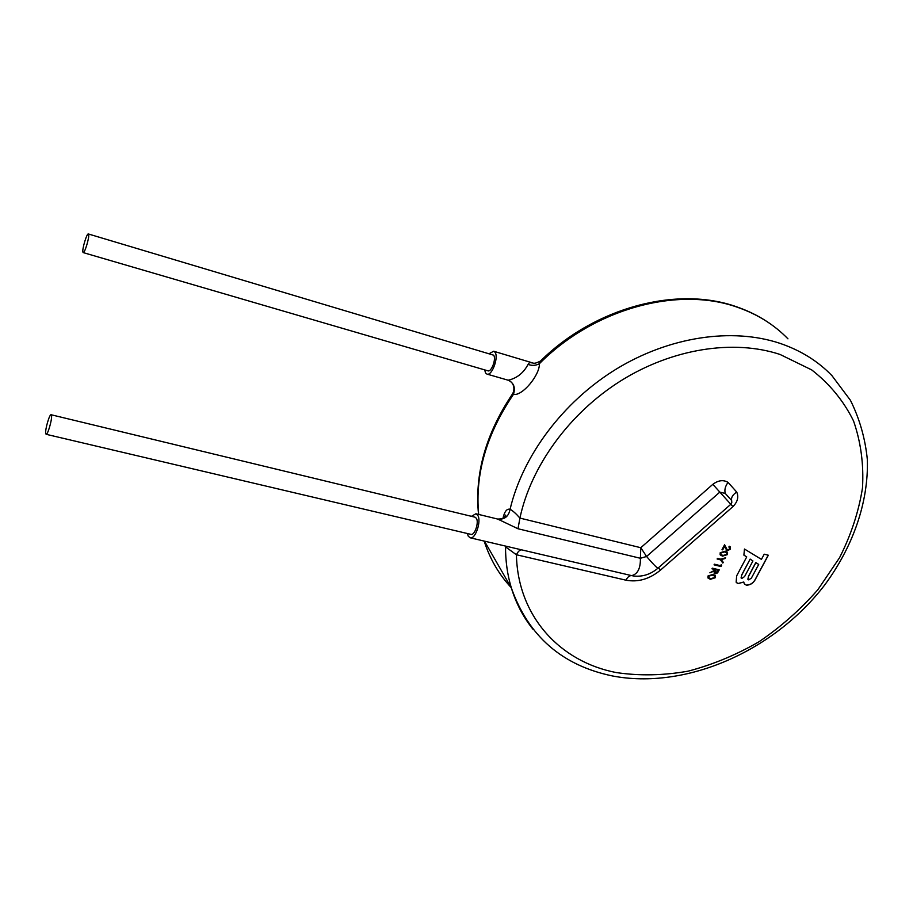 <?xml version="1.0" encoding="UTF-8"?>
<svg xmlns="http://www.w3.org/2000/svg" width="913" height="913" viewBox="0 0 913 913"><rect width="100%" height="100%" fill="white"/><g stroke="black" fill="none" stroke-linecap="round" stroke-linejoin="round"><path stroke-width="1.37" d="M45.673 433.23L46.107 434.291C47.624 435.193 52.132 419.832 51.55 415.769L51.117 414.753C49.599 413.897 45.125 429.064 45.673 433.23M46.107 434.291L470.948 534.356C474.657 535.703 479.154 522.407 476.381 518.31L475.057 517.192L51.117 414.753M82.866 252.011L83.186 252.593C84.624 253.574 89.485 237.54 88.664 234.504L88.344 233.968C86.895 233.032 82.09 248.872 82.866 252.011M83.186 252.593L487.896 370.826C491.479 372.356 496.524 358.501 493.591 355.168L88.344 233.968M484.609 369.856L485.659 373.097L486.96 374.09L508.221 380.23C516.986 378.21 523.594 372.926 528.068 364.39L529.551 362.529L532.998 363.02L493.671 351.243L489.414 353.525M486.96 374.09C491.981 376.236 499.046 356.8 494.914 352.167L493.671 351.243M467.353 533.512L468.232 536.148L470.149 537.791L631.659 575.624C637.673 574.163 640.595 568.377 640.401 558.277L640.8 547.72L646.575 556.485L640.401 558.277L517.991 528.753L497.653 519.052L475.89 513.768L471.462 516.324M470.149 537.791C475.342 539.686 481.653 521.038 477.739 515.32L475.89 513.768M772.021 325.039C761.51 317.404 749.778 311.344 736.837 306.882C677.332 285.461 594.74 307.384 540.485 361.046L539.4 363.694C539.925 375.049 522.065 396.539 513.483 394.313L512.25 394.313C485.739 433.96 474.509 473.995 478.538 514.407M502.949 518.458C504.444 511.577 506.818 508.518 510.082 509.26C512.855 510.789 516.13 513.734 519.919 518.093C530.909 466.36 569.164 413.349 620.703 380.892C672.31 348.561 733.481 339.077 780.033 354.449L811.691 369.902C829.712 383.928 843.646 400.933 853.518 420.893C860.868 442.04 863.858 464.397 862.488 487.964C858.711 511.691 851.076 534.927 839.572 557.683L817.854 589.718C800.496 609.53 780.9 626.866 759.034 641.736C736.266 654.906 712.642 664.71 688.162 671.158C663.614 675.494 639.796 675.985 616.686 672.63C560.137 661.993 517.705 616.389 516.416 554.75L506.236 547.401M743.764 582.015L744.278 583.806L746.4 585.21C750.634 585.085 753.773 582.848 755.804 578.511L768.324 555.23L764.215 554.191L761.442 559.372L744.472 549.033L743.89 555.115L746.72 556.919L736.654 575.852L736.14 582.197L738.092 583.612L743.764 582.015L738.024 583.533L736.392 582.574M728.916 546.898L729.635 548.998L727.399 550.208L724.591 544.753L721.989 549.694L722.708 549.877L724.488 546.488L727.113 550.881L730.332 549.204L730.4 547.058L729.259 546.248L728.916 546.898M725.127 551.224L720.197 552.73L720.14 554.739L722.537 556.154L727.513 554.568L727.558 552.593L725.127 551.224M725.63 557.763L720.768 559.167L717.458 558.345L717.116 558.996L720.425 559.817L722.845 563.036L723.244 562.294L721.247 559.658L725.63 557.763M721.704 565.215L721.213 564.611L720.631 565.718L714.388 564.188L714.057 564.839L720.996 566.539L721.635 565.124L720.928 566.459L714.08 564.782M719.25 569.86L712.311 568.16L711.969 568.81L715.176 569.598L714.902 570.123L709.892 572.782L714.48 570.922L714.103 573.273L715.027 573.923L717.55 572.896L719.25 569.86M712.927 574.448L708.02 575.966L707.94 577.883L710.371 579.31L715.313 577.724L715.393 575.829L712.927 574.448M517.991 528.753L519.919 518.093L640.8 547.72L712.825 484.335C718.257 480.261 723.336 479.61 728.06 482.372L736.734 492.084C738.879 497.003 737.613 501.842 732.945 506.612L660.613 570.009C649.634 579.07 638.073 582.46 625.93 580.177L516.416 554.75C518.07 551.395 519.862 549.774 521.779 549.888M730.811 504.296L731.804 502.527L731.644 500.518L725.276 493.442L719.821 492.118L646.575 556.485C653.057 564.029 656.858 567.92 657.976 568.16L730.811 504.296L712.825 484.335M508.221 380.23C513.825 382.889 515.583 387.58 513.483 394.313C486.492 434.132 474.886 474.178 478.686 514.441M528.068 364.39C532.039 365.896 535.817 365.656 539.4 363.694C593.929 308.605 678.062 285.792 737.658 307.35C757.562 314.3 774.327 324.788 787.953 338.837M497.745 519.075C504.569 519.748 508.678 516.473 510.082 509.26C522.647 455.952 562.807 401.96 616.092 369.183C669.457 336.555 732.18 327.368 779.976 343.345C800.655 350.398 817.98 361.16 831.937 375.631L850.425 400.282C859.612 418.759 865.25 438.56 867.35 459.684C868.617 502.47 852.822 547.092 824.553 585.176C773.699 651.391 685.663 690.057 612.326 675.928C562.02 665.429 528.353 636.076 511.326 587.858C507.377 574.745 505.448 560.822 505.528 546.088M710.371 579.31L708.077 578.1M715.313 577.724L710.303 579.23M715.176 575.532L715.244 577.632M714.468 575.966L712.528 575.007L708.648 576.069L708.762 577.644M708.716 576.16L712.596 575.087L714.628 576.194L714.594 577.575L710.713 578.671L708.682 577.518L708.648 576.069M715.176 569.598L712.003 568.753M714.48 570.922L709.96 572.634M715.027 573.923L714.171 573.398M717.55 572.896L714.959 573.832M719.159 569.838L717.481 572.816M718.2 570.328L715.37 573.273L714.822 572.885L715.895 569.769L718.2 570.328L715.826 569.678L714.856 572.942M720.425 559.817L717.15 558.939M723.244 562.294L722.776 562.944M721.247 559.658L723.164 562.214M725.23 558.505L721.179 559.578M725.493 557.797L725.162 558.414M722.537 556.154L720.289 554.956M727.513 554.568L722.468 556.063M727.341 552.297L727.444 554.476M726.634 552.742L724.717 551.794L720.836 552.856L720.962 554.476M720.905 552.936L724.785 551.874L726.805 552.97L726.782 554.408L722.891 555.503L720.871 554.351L720.836 552.856M729.578 547.298L728.939 546.853M725.995 548.302L726.68 549.752M724.568 544.787L725.915 548.222M722.708 549.877L722.023 549.637M724.488 546.488L722.64 549.797M727.113 550.881L726.155 550.277M730.332 549.204L727.045 550.801M730.229 546.819L730.263 549.124M746.4 585.21L744.357 583.932M755.804 578.511L755.736 578.431C753.693 582.768 750.566 584.993 746.332 585.13M768.221 555.207L755.736 578.431M746.72 556.919L743.89 555.081M758.714 564.439L751.41 578.077L748.751 579.881L747.861 579.23L748.512 576.434L755.896 562.648L758.714 564.439L755.816 562.568L748.443 576.354L748.009 579.435M750.224 559.167L752.928 560.959L744.597 576.548L741.881 578.443L741.071 577.883L741.824 574.939L750.155 559.087L741.744 574.848L741.185 578.055M752.928 560.959L750.155 559.087M532.998 629.262C523.297 617.199 516.085 603.402 511.326 587.858L484.461 541.147M511.12 587.504C498.909 574.414 489.916 558.939 484.164 541.078M625.93 580.177C627.642 576.982 629.548 575.464 631.659 575.624L634.147 576.069C642.855 576.868 650.752 574.266 657.862 568.263M728.06 482.372C725.207 486.309 724.283 489.996 725.276 493.442M736.734 492.084C732.728 494.686 731.028 497.494 731.644 500.518M732.945 506.612L730.822 504.284M660.613 570.009L658.307 567.875M507.788 380.15C514.373 382.091 515.24 389.942 512.25 394.313M532.998 363.02L532.987 363.02C534.173 363.659 536.673 363.009 540.485 361.046M497.653 519.052C506.692 519.052 505.791 514.704 505.551 515.137L503.679 518.55"/></g></svg>
